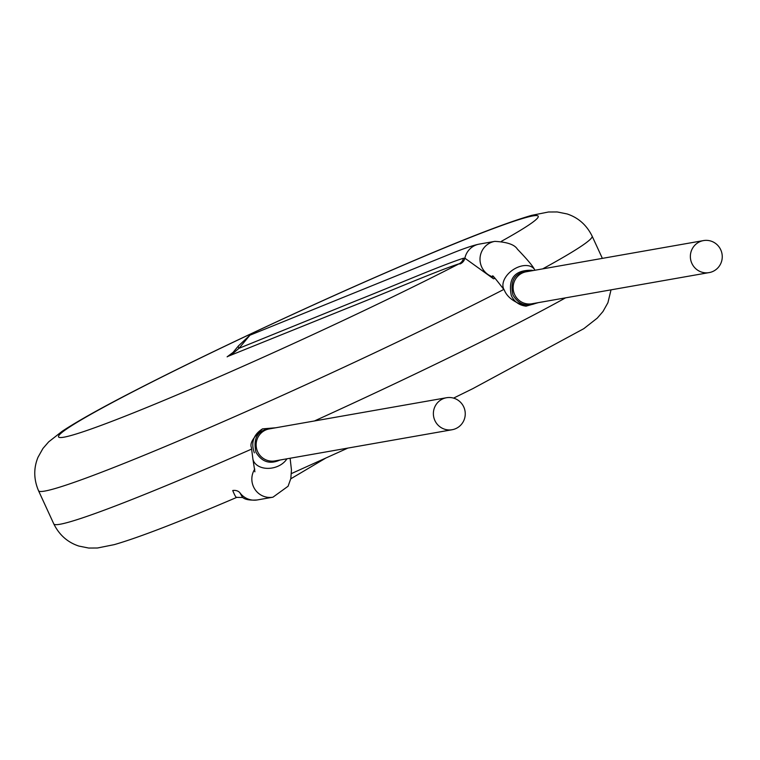 <?xml version="1.0" encoding="UTF-8"?>
<svg xmlns="http://www.w3.org/2000/svg" width="760" height="760" viewBox="0 0 760 760"><rect width="100%" height="100%" fill="white"/><g stroke="black" fill="none" stroke-linecap="round" stroke-linejoin="round"><path stroke-width="1.14" d="M236.787 497.296C236.198 497.971 234.85 495.719 232.731 490.523A8.123 6.811 159.5 0 1 239.789 492.613L242.611 497.486L236.778 497.372C179.74 521.759 138.909 537.519 114.256 544.635L97.48 547.998L88.692 548.045L78.831 546.06C67.63 542.364 59.28 534.973 53.789 523.896A304.665 15.447 -24.7 0 0 251.408 449.179M254.334 452.846C250.724 442.558 253.451 434.568 262.523 428.868L262.58 428.839C253.289 437.247 249.565 443.46 251.398 447.478L252.938 459.287A18.278 13.11 -13.8 0 0 254.41 462.517A18.278 13.11 -13.8 0 0 254.448 462.574A18.278 13.11 -13.8 0 0 270.693 468.207A18.278 13.11 -13.8 0 0 286.919 458.802M274.047 428.07C258.599 428.801 252.586 436.876 255.997 452.285L256.025 452.352C261.877 462.023 269.857 464.588 279.984 460.028M434.891 420.546A16.245 15.931 -100 0 1 446.5 397.736A16.245 15.931 -100 0 1 465.006 410.979A16.245 15.931 -100 0 1 434.891 420.546M249.945 335.188L239.039 348.279L356.022 300.827C391.106 286.995 443.184 264.518 463.448 258.267L464.882 258.191A8.123 7.98 -65 0 1 459.923 263.986L459.173 263.767C437.123 270.826 383.439 293.949 347.149 308.265L228.133 356.288M238.45 345.895L233.044 352.402L233.643 352.83L239.039 348.279A8.123 2.384 -142.9 0 1 238.44 345.904L249.945 335.179M227.316 356.744L233.643 352.83M250.059 335.16L453.691 252.615C465.471 247.922 474.088 245.072 479.522 244.065A18.278 17.927 80 0 0 464.882 258.191L493.506 278.797M463.448 258.267A8.123 7.828 -104.2 0 1 459.173 263.767A264.043 13.395 -24.7 0 1 84.901 431.167A264.043 13.395 -24.7 0 1 247.418 335.521A264.043 13.395 -24.7 0 1 494.798 228.028A264.043 13.395 -24.7 0 1 501.533 241.243M526.043 306.156C519.327 305.339 514.425 301.853 511.328 295.697C507.87 278.312 514.805 269.838 532.123 270.275L533.092 270.56M531.259 270.883C515.603 271.405 509.504 279.462 512.952 295.07L512.99 295.137C518.747 304.665 526.642 307.258 536.674 302.926M691.875 263.397A16.245 15.931 -100 0 1 703.494 240.587A16.245 15.931 -100 0 1 722 253.83A16.245 15.931 -100 0 1 691.875 263.397M254.78 469.072A18.278 17.927 80 0 0 272.945 497.192L257.431 499.918A18.278 17.927 80 0 1 239.789 492.613M452.133 429.742L274.901 460.921A16.245 15.931 -100 0 1 257.659 451.725A16.245 15.931 -100 0 1 269.268 428.916L446.5 397.736M314.422 420.974A304.665 15.447 -24.7 0 0 565.535 297.853M53.789 523.896L38.532 490.722A304.665 15.447 -24.7 0 0 207.708 428.421A304.665 15.447 -24.7 0 0 503.851 289.417M542.668 268.878A304.665 15.447 -24.7 0 0 592.116 236.103C586.635 225.026 578.284 217.635 567.074 213.94L557.213 211.954L548.425 212.002L531.649 215.365C507.803 222.243 468.587 237.3 414.01 260.547C361.142 283.072 305.491 308.104 247.038 335.644C205.276 355.357 168.34 373.454 136.211 389.947C102.049 407.445 77.359 421.24 62.139 431.309L48.668 441.864L42.911 448.505L38 457.283C33.516 468.198 33.697 479.351 38.532 490.722M479.265 244.102L494.788 241.376A18.278 17.927 80 0 0 493.839 277.134M535.04 270.218L534.422 269.344A18.278 11.771 145.4 0 0 514.615 268.812A18.278 11.771 145.4 0 0 503.139 287.385A18.278 11.771 145.4 0 0 503.158 287.441A18.278 11.771 145.4 0 0 504.326 290.101C495.719 278.91 491.862 274.284 492.756 276.222M709.118 272.593L531.895 303.772A16.245 15.931 -100 0 1 514.644 294.576A16.245 15.931 -100 0 1 526.262 271.767L703.494 240.587M290.111 458.242L291.451 469.946L290.814 478.591L288.078 486.248L272.945 497.192M252.938 459.287L254.894 471.817M262.533 428.868L275.813 427.766M611.031 289.845L607.914 302.717L602.994 311.495L597.246 318.136L583.775 328.69L472.91 388.597L453.568 398.116M347.871 448.087L291.422 473.565M602.366 258.381L592.116 236.103M233.044 352.402L227.116 356.849M493.553 278.711L495.159 278.435M534.422 269.344C532.798 266 527.126 259.274 517.399 249.156C514.586 244.597 507.053 242.003 494.788 241.376M526.11 306.175C514.358 302.556 507.1 297.198 504.326 290.101M538.403 302.623L526.034 306.166M242.677 497.477C245.176 499.643 250.04 500.469 257.279 499.947M290.776 478.809L325.346 458.346"/></g></svg>
